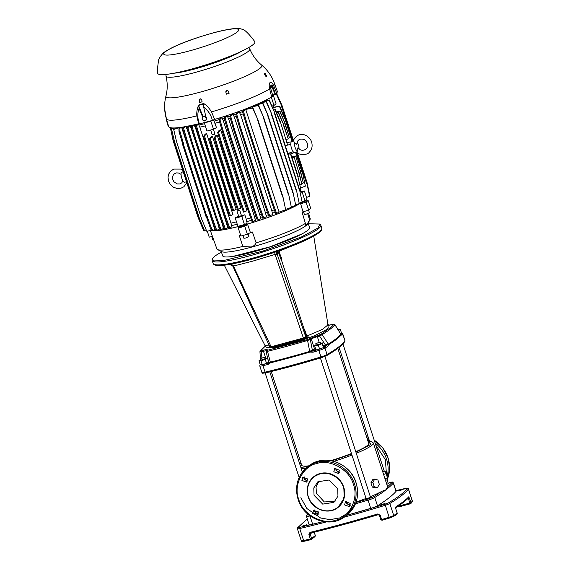 <?xml version="1.0" encoding="UTF-8"?>
<svg xmlns="http://www.w3.org/2000/svg" width="570" height="570" viewBox="0 0 570 570"><rect width="100%" height="100%" fill="white"/><g stroke="black" fill="none" stroke-linecap="round" stroke-linejoin="round"><path stroke-width="0.85" d="M301.031 463.211L299.784 464.123M300.825 467.315L307.821 466.73M338.252 329.524L340.44 329.389L341.572 333.578A0.976 0.962 31.3 0 1 342.798 334.219A155.973 20.67 162 0 1 342.043 335.31L341.252 334.904A155.973 20.67 162 0 1 336.35 339.414A155.973 20.67 162 0 1 328.69 344.665L328.448 344.259A0.976 0.855 -121.9 0 1 328.32 344.081A155.774 20.648 -18 0 0 340.867 334.334L341.01 334.505A155.859 20.655 162 0 1 328.448 344.259L325.534 346.061L325.399 344.95L328.32 344.081L322.164 334.683L319.535 335.987L325.399 344.95L323.204 345.591M386.446 474.19L385.377 459.62L375.872 445.291M298.766 499.341C302.129 513.734 322.171 525.219 335.288 520.289C349.211 517.874 359.143 498.216 353.364 484.493C350.001 470.1 329.959 458.615 316.849 463.538C302.919 465.961 292.994 485.619 298.766 499.341M308.42 496.812L308.334 496.555C305.983 491.39 307.33 477.503 320.105 473.884C333.022 470.72 342.299 481.8 343.332 487.314L343.418 487.571C346.916 496.62 340.575 508.625 331.647 510.243C327.187 511.497 322.513 510.82 317.64 508.219L311.811 503.16C309.973 500.46 309.959 500.859 308.42 496.812M318.651 232.909C311.676 237.961 298.188 244.017 278.189 251.085L277.74 251.242M228.898 264.494L231.27 264.088C243.632 261.758 258.082 257.832 274.597 252.303L277.462 251.349C297.903 244.188 311.733 237.989 318.951 232.76C320.846 231.627 321.779 230.102 321.765 228.185A57.1 7.567 162 0 1 319.243 231.748A57.1 7.567 162 0 1 260.248 256.001A57.1 7.567 162 0 1 213.152 263.475C214.085 265.891 219.571 266.197 229.603 264.394L233.044 266.24L229.974 264.33M308.313 223.746L320.012 224.06L317.839 228.107L301.68 236.842L262.62 251.199L223.027 260.682L214.149 260.896L212.14 259.108L214.669 256.165L221.424 251.983M271.235 371.505L301.701 465.262A35.24 4.674 -18 0 0 309.047 465.783M330.828 460.638A35.24 4.674 -18 0 0 351.448 453.499M355.858 451.661A35.24 4.674 -18 0 0 367.173 445.683A35.24 4.674 -18 0 0 368.733 443.481L337.825 348.363M315.053 512.615L315.438 512.288L314.74 510.129M386.823 484.372L388.305 483.574L387.094 479.826M320.418 357.996L366.147 498.743L370.571 497.418L324.921 356.442M377.468 487.635L375.644 487.97L372.288 487.072L370.906 482.811L372.873 479.448L374.704 479.114L372.866 482.448L374.248 486.709L377.468 487.635L379.307 484.301L377.924 480.04L374.704 479.114M337.184 471.882L338.423 472.38M315.331 511.953A39.807 5.273 -18 0 0 318.217 511.774M347.671 504.82A39.807 5.273 -18 0 0 350.343 503.973M356.115 502.056A39.807 5.273 -18 0 0 366.047 498.422M370.479 496.641A39.807 5.273 -18 0 0 381.872 491.297L386.011 489.772L387.422 486.98L392.103 482.448C392.388 481.985 391.405 482.021 389.153 482.555L389.289 482.519M346.574 515.344A238.851 31.656 -18 0 0 370.757 508.461A6.562 0.869 -18 0 0 377.482 505.811A238.851 31.656 -18 0 0 388.704 498.08A238.851 31.656 -18 0 0 396.022 491.404A6.562 0.869 -18 0 0 396.107 491.183L393.414 482.876C391.768 481.935 394.782 481.743 389.217 482.526L389.153 482.555M398.715 490.827L402.962 489.559L398.715 490.827M380.774 504.764L385.014 503.495L380.774 504.764M302.357 526.089L306.596 524.82L302.357 526.089M380.838 519.619L381.601 519.555L382.028 520.303L389.502 518.059L389.125 517.289A4.895 0.648 -18 0 0 393.706 515.472A179.465 23.783 -18 0 0 397.24 513.314L396.699 514.446L397.24 513.314L395.844 509.01L396.043 506.659A179.465 23.783 -18 0 0 403.631 501.386A179.465 23.783 -18 0 0 408.768 496.776L411.105 502.548L410.443 503.759L410.927 503.46L410.486 503.738L409.901 503.032L398.922 506.018L399.506 506.723L410.4 503.759M320.176 342.299L315.851 343.475L320.276 342.15L320.675 343.838L316.35 345.014M316.25 345.163L315.851 343.475M265.285 358.651L261.11 360.033M264.936 357.319L260.611 358.494L264.786 357.112M327.836 325.506L328.227 327.493L326.774 329.46L314.163 335.894L293.215 343.268L275.153 347.707L266.29 347.615L265.442 345.783M307.75 335.694L308.285 337.404L294.526 342.086L281.074 345.748L270.985 347.444M339.442 470.243L338.53 473.463L333.806 471.775L334.718 468.554L339.442 470.243M339.364 472.387L335.887 470.157L335.965 468.013M350.215 503.388L349.303 506.609L344.579 504.92L345.491 501.7L350.215 503.388M350.13 505.533L346.653 503.31L346.738 501.158M318.324 512.059L317.412 515.28L312.688 513.591L313.6 510.371L318.324 512.059M318.245 514.204L314.768 511.981L314.847 509.837M307.558 478.914L306.646 482.135L301.915 480.446L302.827 477.225L307.558 478.914M307.472 481.059L303.995 478.828L304.081 476.684M314.006 476.492L321.808 473.079L330.828 473.848L339.1 479.163L343.824 487.086L344.187 498.038L338.031 507.414M319.136 480.902L316.022 486.88L316.45 493.413L324.309 501.935L335.025 501.351M337.711 488.846L337.96 496.149L333.885 502.37L322.698 504.108L314.041 495.28L313.792 487.977L317.868 481.757L329.054 480.018L337.711 488.846M279.856 250.515L278.823 252.952L280.568 258.495L281.48 257.911L281.651 260.625L306.489 336.393L305.791 336.877L277.155 254.248L275.118 254.405L303.382 338.01L271.092 346.795L271.719 347.294L280.568 345.171L297.604 340.354M274.597 252.303L275.118 254.405L252.752 261.138L232.859 266.204L269.831 346.845L271.719 347.294M276.685 254.284C276.414 252.567 276.913 251.498 278.189 251.085M279.243 252.439L277.155 254.248L277.975 251.171M231.27 264.088L233.358 265.755L271.092 346.795L269.831 346.845M305.791 336.877L303.382 338.01L303.789 338.573L305.192 337.996L305.791 336.877M278.766 252.731L278.922 250.843M297.675 340.333L297.234 339.798L297.675 340.333L305.192 337.996M303.382 338.01L303.789 338.573L296.735 340.625M306.332 336.464L305.727 337.583M305.492 337.846L305.862 337.526M306.489 336.393L305.94 337.497L308.285 337.404L306.489 336.393M276.856 345.342L277.383 345.862L278.502 345.598M301.936 241.88L279.856 250.9M279.293 252.588L281.48 257.911M280.568 258.495L281.651 260.625M269.446 346.026L264.929 345.363L224.288 265.171M313.749 236.101L327.999 324.871L322.456 329.353L306.888 336.058L304.366 328.968M293.842 340.953L294.526 342.086M280.24 344.651L281.074 345.748M369.46 440.973L367.643 440.118M314.697 536.748L315.288 535.586L311.598 538.451L310.194 534.147L310.686 533.057C331.996 527.863 354.483 521.742 378.159 514.71L379.442 515.316M311.997 532.75L308.876 534.646L309.966 532.394L310.579 533.093M408.149 497.966L409.901 503.032L411.105 502.548A179.465 23.783 -18 0 0 412.295 501.03A0.976 0.955 34.7 0 1 412.181 501.864L410.927 503.46M311.006 539.619L310.28 538.949L311.598 538.451L311.006 539.619L304.387 541.201A0.976 0.513 -103.3 0 1 304.316 541.229A0.976 0.513 -103.3 0 1 303.632 540.538A228.406 30.274 -18 0 0 310.28 538.949L308.876 534.646M309.966 532.394A228.406 30.274 -18 0 0 377.725 513.962L380.204 515.251L379.399 515.38L380.796 519.683L382.028 520.303M398.808 505.676L398.273 506.103L399.506 506.723M377.725 513.962L378.138 514.724C354.447 521.764 331.947 527.884 310.621 533.085M396.043 506.659L395.495 507.792M395.844 509.01L395.722 507.699C401.601 503.966 405.883 500.631 408.576 497.703L408.576 497.703A0.976 0.948 42.4 0 0 408.768 496.776M263.012 348.099L261.495 349.517M264.323 347.087L265.556 346.033L263.995 347.258A0.976 0.919 50.4 0 1 264.323 347.087L260.64 350.65L263.582 350.101C266.368 349.439 267.579 349.396 267.223 349.973L266.154 351.647L268.712 362.819M333.051 324.344A0.976 0.449 76 0 0 332.98 324.344A0.976 0.449 76 0 0 332.916 324.373L334.946 324.75L340.867 334.334L334.982 324.679L331.241 328.334L330.158 327.892L321.131 334.198L307.494 339.578L266.831 350.422M331.241 328.334L328.655 330.344L327.586 329.887M328.655 330.344L322.164 334.683A0.976 0.855 -121.7 0 0 321.131 334.198M327.928 324.401L328.89 325.278M340.44 329.389L338.537 330.429M261.872 357.889L261.466 351.776L259.977 351.597A0.976 0.948 39.7 0 1 260.184 350.949L260.184 350.949A0.976 0.948 39.7 0 1 260.64 350.65M263.995 347.258L259.977 351.597M261.908 349.111L261.537 349.111M268.869 362.064L270.33 362.128A155.774 20.648 -18 0 0 309.653 351.441L312.332 350.094L310.337 339.613L307.565 340.433L307.494 339.578M309.189 338.901L310.337 339.613L311.284 339.015L314.455 348.762L312.332 350.094L313.479 350.807L309.702 351.647A155.859 20.655 162 0 1 270.365 362.342A0.976 0.456 -103.9 0 0 270.33 362.128L267.508 351.327L266.211 351.612M265.385 358.245L267.572 358.103L265.25 359.378L260.946 360.717L258.972 360.789L260.868 359.748M320.654 343.297L322.335 342.919L322.136 343.61L318.309 345.121L314.69 345.933L314.889 345.235L316.115 344.757M307.28 518.992L298.039 527.407A0.976 0.955 -145.3 0 0 297.533 527.77L307.259 518.942M298.039 527.407L299.891 527.357L323.325 521.571M346.524 515.38L385.021 504.208L389.125 517.289A228.406 30.274 -18 0 1 381.601 519.555L380.204 515.251M385.021 504.208L388.683 502.754C398.33 497.019 404.493 492.231 407.18 488.383A0.976 0.955 34.7 0 1 408.398 489.032L412.295 501.03A4.895 0.648 -18 0 0 412.331 500.902L412.181 501.864M407.18 488.383L395.951 490.684M341.601 333.464L340.718 333.949M258.972 360.789L260.276 364.8L262.25 364.729L266.546 363.375L265.25 359.378M260.946 360.717L262.25 364.729M322.136 343.61L323.439 347.622L318.651 349.396L318.851 350.486A155.973 20.67 162 0 1 313.072 352.217L309.823 352.096L307.565 340.433A152.867 20.264 162 0 1 267.508 351.327A0.976 0.463 -103.9 0 1 267.679 350.4M266.546 363.375L268.869 362.107L267.572 358.103M309.823 352.096A155.973 20.67 162 0 1 270.458 362.805L270.365 362.342L268.712 362.826M319.613 349.125L318.309 345.121M319.392 349.168L315.987 349.93L314.69 345.933M323.439 347.622L322.335 342.919M307.821 514.104L307.109 514.888A0.976 0.948 41 0 0 306.674 515.166L306.404 516.306L309.104 524.607A6.562 0.869 -18 0 0 312.659 524.257A238.851 31.656 -18 0 0 323.283 521.564M341.572 333.578L340.824 334.661L342.043 335.31M262.058 364.722L260.462 364.779M385.52 480.36L387.849 479.577L386.246 473.57L385.078 471.048L382.748 471.839M328.69 344.665L327.7 346.453L326.567 345.733L323.447 347.565M313.072 352.217L312.909 351.113L318.651 349.396M270.458 362.805L268.121 364.444L268.235 363.261L262.506 364.636M355.958 502.505L367.921 499.049L373.642 496.791L381.872 491.297M386.246 473.57L383.596 474.461L373.378 442.997L371.498 441.579L368.049 441.387M387.422 486.98A39.807 5.273 -18 0 0 387.465 486.367L384.985 478.729L387.628 477.831M384.985 478.729L383.596 474.461M372.866 482.448L370.906 482.811M372.288 487.072L374.248 486.709M315.659 513.378L318.459 512.658M347.693 504.835L350.358 504.087M331.854 460.831L351.612 453.998M356.036 452.209L370.977 444.351L368.063 441.429M254.762 41.574A51.086 6.769 162 0 1 191.513 69.084A51.086 6.769 162 0 1 157.669 73.124C157.413 69.661 157.698 65.614 158.531 60.997C158.36 59.23 160.042 56.459 163.583 52.668C174.997 44.752 194.306 38.311 212.859 32.974C220.319 30.951 226.604 29.59 231.712 28.899C236.265 28.279 239.557 28.35 241.587 29.099C244.103 29.041 248.499 33.203 254.762 41.574M166.07 119.864A2.123 0.72 76.4 0 0 166.233 120.498M203.305 116.722A2.123 1.981 56.1 0 1 205.877 119.907A2.123 1.981 56.1 0 1 202.172 118.368A2.123 1.981 56.1 0 1 203.305 116.722L202.307 117.142L202.151 119.515L204.089 120.983L206.589 119.793L206.746 117.42L204.808 115.952L203.305 116.722M220.932 59.715L222.122 59.387A36.053 4.781 -18 0 0 226.012 57.819M175.225 72.967A40.299 5.344 -18 0 0 181.089 72.091L182.165 71.77A9.134 1.211 -18 0 0 182.486 71.642L182.628 71.378A38.012 5.037 162 0 1 182.143 71.464M233.985 54.62A38.012 5.037 162 0 1 223.746 59.052L223.297 59.358A3.919 0.52 -18 0 1 223.369 59.373L224.701 59.031A40.299 5.344 -18 0 0 240.469 51.77M215.332 62.515L215.239 62.223A38.012 5.037 162 0 1 185.82 70.737L184.701 71.1A11.428 1.518 162 0 1 184.466 71.2L184.089 71.435L184.473 71.421A40.299 5.344 -18 0 0 215.795 62.358L216.472 62.052M215.239 62.223L216.315 61.966A3.919 0.52 -18 0 0 216.422 61.966M190.48 69.362A36.053 4.781 -18 0 0 216.13 61.624L216.629 61.254M213.493 239.364L212.646 239.371L211.734 236.586M308.57 210.131L309.432 212.788L306.133 214.206L304.38 214.427L303.496 211.712M248.043 233.892L248.933 236.628L245.634 238.053L243.874 238.274L242.955 235.46M204.409 116.223L206.347 117.684L206.19 120.063M292.98 141.36L292.873 141.723L294.476 142.008C295.873 144.338 296.671 144.844 296.863 143.512M296.257 152.133L297.54 151.435C297.284 148.685 297.54 147.523 298.302 147.944L298.203 147.801C301.459 153.066 309.631 149.133 307.294 143.398C306.176 140.12 303.846 138.717 300.29 139.187C298.124 139.899 296.998 141.481 296.892 143.946M297.177 142.229A5.607 1.917 -105.2 0 1 298.367 144.894A5.607 1.917 -105.2 0 1 299.1 148.77M297.54 151.435A5.607 1.917 -105.2 0 1 295.118 147.416A5.607 1.917 -105.2 0 1 294.476 142.008M183.162 171.563L181.146 172.831A5.607 1.917 74.8 0 0 181.787 178.232A5.607 1.917 74.8 0 0 184.203 182.258L187.174 181.759M206.347 117.684L206.746 117.42M202.307 117.142L204.808 115.952M229.097 93.338L228.428 91.485L229.097 93.338A54.806 7.26 162 0 1 226.675 94.185L225.891 92.333A1.354 1.325 103.5 0 0 225.905 92.368M228.428 91.485A1.354 1.325 103.5 0 0 226.176 90.986A1.354 1.325 103.5 0 0 225.898 92.333L227.43 90.566M226.639 94.107L228.976 93.288M201.759 99.892L202.101 101.845A54.806 7.26 162 0 1 199.735 102.486L199.301 100.562A1.354 1.268 56.1 0 1 200.12 98.909A1.354 1.268 56.1 0 1 201.759 99.892L200.262 98.81L199.835 99.03M199.913 102.351L202.086 101.759M266.838 76.045L265.663 74.406L266.276 76.195L266.838 76.045A54.806 7.26 162 0 1 266.475 76.33A54.806 7.26 162 0 1 266.083 76.629L264.879 75.019L264.366 73.551L264.865 73.388A1.354 0.47 73.2 0 0 264.879 75.019M265.663 74.406A1.354 0.47 73.2 0 0 264.865 73.388M292.852 141.538C298.295 129.29 309.282 135.04 311.64 141.987C312.709 146.262 311.947 149.632 309.36 152.105C308.206 154.228 304.893 154.869 299.414 154.042L296.257 152.147L294.711 152.625A5.707 1.952 -105.2 0 1 291.427 148.043A5.707 1.952 -105.2 0 1 291.441 141.738A5.707 1.952 -105.2 0 1 291.712 141.602L292.916 141.31M221.238 251.413L222.678 255.852A45.678 6.056 -18 0 0 252.902 252.011A45.678 6.056 -18 0 0 309.574 227.622L308.128 223.176M199.614 104.616L200.398 104.609L198.36 105.735L199.614 104.616A55.39 7.339 -18 0 0 203.091 103.669L204.737 103.997L203.59 104.588L201.481 104.317L203.091 103.669M200.398 104.609L201.481 104.317M199.301 100.562L199.735 102.486M272.674 95.511A56.117 7.438 -18 0 0 273.743 94.727A56.117 7.438 -18 0 0 274.932 93.715L271.106 85.122M294.198 157.192L298.552 171.634L294.198 157.192L291.997 157.569M298.822 171.428L301.822 184.103L298.552 171.634M295.688 156.037L300.041 170.48L295.688 156.037L291.719 156.707M300.312 170.266L303.311 182.941L300.041 170.48M288.057 154.121L290.807 153.907L287.971 153.864M297.939 176.9L300.91 189.589L297.939 176.9L290.536 154.121M298.21 176.7L290.807 153.907L294.27 152.618M280.098 121.994L275.011 109.889L275.31 109.647L280.369 121.773L287.501 144.78L285.428 146.034M280.369 121.773L287.501 144.78M302.67 173.223L305.377 186.141L302.67 173.223L295.866 152.275M284.551 118.524L279.471 106.412L279.77 106.198L284.829 118.318L291.961 141.317L284.829 118.318M291.014 141.887L291.961 141.317M302.399 173.444L295.552 152.368M283.304 124.723L288.199 138.738L283.575 124.502L278.224 112.618L278.516 112.383L283.575 124.502M284.793 123.562L289.418 137.798L285.071 123.355L279.713 111.456L280.005 111.228L285.071 123.355M213.572 119.914L216.5 127.63L213.493 129.269L210.857 121.161L204.345 122.935L204.537 122.023M213.493 129.269L206.981 131.043L204.345 122.935M226.069 203.533L230.465 215.66L229.532 215.902L225.207 203.754L226.069 203.533L208.221 148.606L207.366 148.848L203.633 136.202L204.559 135.938L208.221 148.606M225.207 203.754L207.366 148.848M240.041 199.721L244.437 211.848L243.511 212.111L239.186 199.963L240.041 199.721L222.2 144.816L221.338 145.037L217.605 132.39L218.538 132.147L222.2 144.816M239.186 199.963L221.338 145.037M233.949 197.092L238.345 209.226L237.419 209.482L233.094 197.334L233.949 197.092L218.709 150.181L217.847 150.409L214.113 137.762L215.047 137.513L218.709 150.181M233.094 197.334L217.847 150.409M229.283 198.367L233.686 210.501L232.752 210.75L228.428 198.595L229.283 198.367L214.035 151.449L213.18 151.684L209.454 139.037L210.38 138.781L214.035 151.449M228.428 198.595L213.18 151.684M212.453 236.422L209.226 237.148L207.281 231.163M210.373 230.558L216.878 248.905A49.056 6.505 -18 0 0 217.555 249.575L221.751 251.669A45.678 6.056 -18 0 0 251.334 247.181A45.678 6.056 -18 0 0 307.864 223.689L310.03 219.528A49.056 6.505 -18 0 0 310.187 218.588L308.627 213.33M306.054 202.108L308.655 210.109L310.728 208.492L308.135 200.498L306.054 202.108L300.647 203.796L303.019 211.862A49.355 6.541 162 0 1 302.164 212.403L305.399 223.412L305.349 225.186L306.852 224.58L309.631 220.12L307.714 213.7M244.772 226.262L238.26 228.036L238.517 227.159A49.583 6.569 162 0 0 243.034 225.969A49.583 6.569 162 0 0 247.701 224.666L244.772 226.262L247.373 234.263L240.861 236.03L238.26 228.036M168.193 124.987L167.495 125.051L164.666 108.927M198.78 105.892L199.08 108.343C197.291 113.409 197.412 118.603 199.443 123.925L212.403 120.398C211.021 114.891 208.114 110.459 203.675 107.096L203.59 104.588M202.592 116.95L199.08 108.343M198.745 105.999L203.105 116.693M205.856 116.743L203.675 107.096M271.669 96.936L272.524 96.273A1.368 0.47 74.8 0 0 272.538 94.784L270.401 87.459A1.368 0.47 -105.2 0 1 270.408 85.97L271.719 84.951A1.368 0.47 -105.2 0 1 271.783 84.923A1.368 0.47 -105.2 0 1 272.503 85.828L275.025 92.853A1.368 0.47 74.8 0 0 275.745 93.758A1.368 0.47 74.8 0 0 275.802 93.722L276.657 93.06L273.707 85.721C272.367 82.864 271.17 81.795 270.109 82.522C269.104 83.405 268.94 85.529 269.624 88.892L271.669 96.936A57.1 7.567 162 0 1 214.662 119.422L211.506 111.898C209.71 108.899 207.452 106.262 204.737 103.997M198.36 105.735C197.063 108.984 196.565 112.368 196.842 115.881L198.624 123.783A57.1 7.567 162 0 1 168.656 126.54L166.362 118.781A56.886 7.538 162 0 0 196.842 115.881M272.211 201.246L276.607 213.372L275.695 213.679L271.37 201.531L272.211 201.246L247.195 124.253L246.318 124.438L242.585 111.791L243.54 111.592L247.195 124.253M271.37 201.531L246.318 124.438M282.984 196.949L285.656 209.81L282.984 196.949L257.932 119.864L252.581 108.022L252.873 107.737L257.932 119.864M282.692 197.113L257.676 120.12M211.905 120.534L210.857 121.161M286.546 145.357L290.786 144.31M287.843 153.465L293.18 151.727M301.523 184.331L300.141 184.851M292.054 157.748L293.928 157.405M303.012 183.177L301.715 183.668M291.783 156.914L295.417 156.251M300.91 189.589L299.656 190.066M275.31 109.647L273.507 109.953M273.593 110.153L275.011 109.889M305.377 186.141L300.853 187.851M279.77 106.198L272.952 107.36A48.785 6.462 -18 0 1 272.731 107.645L279.471 106.412M273.386 109.661L272.731 107.645M276.664 112.903L278.224 112.618M278.516 112.383L276.585 112.71M287.928 138.952L286.168 139.621M276.322 112.076L279.713 111.456M280.005 111.228L276.236 111.87M289.418 137.798L288.064 138.311M178.182 127.694L173.7 129.476L176.686 142.151L201.702 219.144L206.768 231.256L211.37 230.365M182.015 141.681L182.856 141.396L183.027 141.944L182.186 142.229L179.001 131.456L178.902 128.692L179.529 128.478L179.949 128.343L179.899 131.157L182.856 141.396M207.9 218.495L208.086 219.03L207.209 219.215L207.024 218.673L207.9 218.495L207.202 216.365L206.889 216.593L183.405 144.31L182.607 144.524L182.186 142.229M182.863 144.31L183.405 144.31M206.889 216.593L206.098 216.807L182.607 144.524M207.024 218.673L206.39 216.728M179.899 131.157L179.001 131.456M215.809 229.468L211.99 230.779L210.708 229.033L211.641 228.841L213.152 230.522L212.717 230.615M210.708 229.033L207.209 219.215M208.086 219.03L211.641 228.841M183.718 144.082L183.027 141.944M213.408 129.297L214.968 134.107A3.919 0.52 -18 0 0 213.693 134.406A3.919 0.52 -18 0 0 212.232 134.848L210.672 130.038M214.968 134.107A48.785 6.462 162 0 1 212.232 134.848M236.956 210.95A48.785 6.462 -18 0 0 239.699 210.202L241.495 215.738A3.919 0.52 -18 0 0 238.759 216.486L236.956 210.95M204.559 135.938L206.661 133.686L232.945 214.577L230.465 215.66M206.661 133.686A48.785 6.462 -18 0 1 205.343 134.007L203.633 136.202M218.538 132.147L220.718 129.825L247.002 210.722L244.437 211.848M220.718 129.825A48.785 6.462 -18 0 1 219.258 130.259L217.605 132.39M215.047 137.513L217.177 135.233L240.861 208.128L238.345 209.226M217.177 135.233A48.785 6.462 -18 0 1 215.766 135.624L214.113 137.762M210.38 138.781L212.482 136.522L236.165 209.418L233.686 210.501M212.482 136.522A48.785 6.462 -18 0 1 211.121 136.878L209.454 139.037M217.555 249.575A49.056 6.505 -18 0 0 242.849 246.44L251.178 246.988C253.8 246.112 255.445 244.722 256.122 242.827A49.056 6.505 -18 0 0 305.399 223.412M300.647 203.796A49.583 6.569 162 0 0 303.575 201.523L308.135 200.498M308.655 210.109L303.019 211.862M309.631 220.12A49.056 6.505 -18 0 0 310.03 219.528M240.604 235.253A49.355 6.541 -18 0 1 239.286 235.581L242.849 246.44M256.122 242.827L252.41 232.011A49.355 6.541 -18 0 1 250.415 232.596L247.373 234.263M250.415 232.596L247.701 224.666M272.859 95.817L273.443 95.703L276.072 103.811L273.999 105.429L271.89 106.084M273.443 95.703L270.729 97.499M273.999 105.429L271.363 97.32M266.931 100.384L266.739 99.686M272.667 95.952A56.117 7.438 -18 0 0 273.864 95.076A56.117 7.438 -18 0 0 275.217 93.893L275.745 93.758M165.956 74.421L166.005 76.124A44.04 5.835 162 0 0 202.158 70.473A44.04 5.835 162 0 0 247.85 51.706A44.04 5.835 162 0 0 249.781 48.906C252.424 55.319 256.343 60.676 261.523 64.973C267.558 70.01 271.904 76.223 274.569 83.626L277.269 91.25A57.1 7.567 162 0 1 276.657 93.06M198.624 123.783L199.443 123.925M212.403 120.398L214.662 119.422M306.895 183.362L309.603 196.287L306.895 183.362L296.927 152.682M293.073 140.811L281.865 106.326L276.5 94.413L276.799 94.2L281.865 106.326M306.624 183.597L296.464 152.318M292.887 141.317L281.58 106.519M307.052 182.55L309.767 195.474L307.052 182.55L297.476 153.059M293.301 140.206L282.029 105.514L276.664 93.594L282.029 105.514M306.788 182.785L297.034 152.76M293.115 140.69L281.744 105.707M276.699 93.003L276.87 93.409M215.075 123.241A48.785 6.462 -18 0 0 219.585 121.902M213.971 121.139A49.433 6.555 -18 0 0 219.144 119.607M248.598 209.297L253.002 221.424L252.075 221.702L247.751 209.546L248.598 209.297L223.568 132.254L222.706 132.468L218.973 119.821L219.913 119.586L223.568 132.254M247.751 209.546L222.706 132.468M219.913 119.586L221.965 117.42A49.433 6.555 162 0 1 220.49 117.876L218.973 119.821M255.923 216.244A48.785 6.462 -18 0 1 254.498 216.7L223.319 120.747A48.785 6.462 -18 0 0 224.794 120.284M221.965 117.42L222.357 118.617A49.433 6.555 -18 0 0 224.331 117.99M222.357 118.617L223.319 120.747M253.807 207.658L258.203 219.785L257.284 220.07L252.959 207.915L253.807 207.658L228.777 130.623L227.907 130.836L224.181 118.182L225.121 117.962L228.777 130.623M252.959 207.915L227.907 130.836M225.121 117.962L227.28 115.703A49.433 6.555 162 0 1 225.734 116.209L224.181 118.182M261.452 214.434A48.785 6.462 -18 0 1 259.82 214.976L228.641 119.03A48.785 6.462 -18 0 0 230.33 118.467M227.28 115.703L227.665 116.9A49.433 6.555 -18 0 0 229.867 116.166M227.665 116.9L228.641 119.03M259.336 205.834L263.732 217.961L262.813 218.253L258.488 206.098L259.336 205.834L234.306 128.813L233.436 129.012L229.71 116.365L230.651 116.145L234.306 128.813M258.488 206.098L233.436 129.012M230.651 116.145L232.966 113.772A49.433 6.555 162 0 1 231.327 114.335L229.71 116.365M267.451 212.346A48.785 6.462 -18 0 1 265.527 213.03L234.348 117.085A48.785 6.462 -18 0 0 236.329 116.387M232.966 113.772L233.358 114.969A49.433 6.555 -18 0 0 235.894 114.071M233.358 114.969L234.348 117.085M265.335 203.754L269.738 215.88L268.819 216.18L264.494 204.032L265.335 203.754L240.312 126.754L239.443 126.946L235.709 114.292L236.657 114.086L240.312 126.754M264.494 204.032L239.443 126.946M236.657 114.086L239.222 111.521A49.433 6.555 162 0 1 237.448 112.169L235.709 114.292M274.312 209.81A48.785 6.462 -18 0 1 271.805 210.765L240.626 114.812A48.785 6.462 -18 0 0 243.191 113.843M239.222 111.521L239.614 112.718A49.433 6.555 -18 0 0 242.827 111.506M239.614 112.718L240.626 114.812M285.656 209.81L279.093 212.097L245.741 109.454L252.581 108.022M252.873 107.737L246.468 108.728A49.433 6.555 162 0 1 243.376 109.946L244.309 109.754L242.585 111.791M243.54 111.592L245.741 109.454M279.093 212.097L276.607 213.372M288.698 194.491L291.377 207.352L288.698 194.491L263.654 117.399L258.303 105.557L258.588 105.279L263.654 117.399M288.413 194.662L263.39 117.655M258.588 105.279L251.783 106.519A49.433 6.555 162 0 1 250.273 107.16L258.303 105.557M293.051 192.475L295.737 205.35L293.051 192.475L268.007 115.389L262.656 103.533L262.948 103.263L268.007 115.389M292.766 192.66L267.743 115.639M255.332 104.951L262.656 103.533M262.948 103.263L256.536 104.403M296.564 190.729L299.25 203.611L296.564 190.729L271.519 113.644L266.169 101.781L266.461 101.524L271.519 113.644M296.286 190.914L271.256 113.886M259.307 103.085L266.169 101.781M266.461 101.524L261.046 102.458M243.59 110.601L243.376 109.946M250.601 108.165L250.273 107.16M255.617 105.821L255.346 104.987M259.557 103.868L259.357 103.234M262.734 102.165L262.599 101.738M299.45 189.176L302.136 202.058L299.45 189.176L274.405 112.098L269.047 100.22L269.346 99.971L274.405 112.098M299.165 189.368L274.134 112.326M263.661 101.225L269.047 100.22M269.346 99.971L264.551 100.79M300.917 191.762L300.29 189.824M273.465 107.274L272.973 105.742M300.105 191.947L304.401 190.986L302.321 192.596L300.397 193.194M304.401 190.986L307.031 199.094L304.957 200.704L302.378 201.581A8.158 1.083 -18 0 0 302.385 201.581M302.321 192.596L304.957 200.704M170.387 127.651L173.095 140.576L198.125 217.612L203.283 229.717M170.102 127.901L170.58 127.73M171.898 127.915L170.487 128.599L173.48 141.275L198.503 218.289L203.568 230.415L204.366 230.273M170.487 128.599L172.325 127.944M174.313 127.965L171.57 129.141L174.555 141.816L199.571 218.823L204.644 230.943L206.497 230.601M171.57 129.141L174.983 127.944M173.7 129.476L179.322 127.566M180.113 127.302L178.902 128.692M179.949 128.343L180.947 127.352M214.876 229.66L181.602 127.26M182.55 127.11L182.749 127.737A49.433 6.555 -18 0 0 183.626 127.673M182.749 127.737L183.155 128.243M212.354 218.21L216.757 230.337L215.816 230.551L211.484 218.403L212.354 218.21L187.309 141.118L186.468 141.396L182.735 128.749L183.647 128.45L187.309 141.118M211.484 218.403L186.468 141.396M184.758 126.333L182.735 128.749M183.647 128.45L185.856 126.198M189.482 136.408L187.238 129.511A48.785 6.462 -18 0 0 187.445 129.49M218.524 225.449A48.785 6.462 -18 0 1 218.417 225.464L217.22 221.766M185.963 126.533L186.248 127.402A49.433 6.555 -18 0 0 187.658 127.21M186.248 127.402L187.238 129.511M216.629 217.484L221.025 229.617L220.091 229.831L215.759 217.683L216.629 217.484L191.584 140.398L190.736 140.662L187.01 128.015L187.922 127.73L191.584 140.398M215.759 217.683L190.736 140.662M188.834 125.771L187.01 128.015M187.922 127.73L189.988 125.578M222.884 224.794A48.785 6.462 -18 0 1 222.528 224.851L191.356 128.905A48.785 6.462 -18 0 0 191.784 128.827M190.038 125.735L190.373 126.775A49.433 6.555 -18 0 0 191.791 126.526M190.373 126.775L191.356 128.905M220.918 216.629L225.314 228.762L224.381 228.983L220.048 216.835L220.918 216.629L195.873 139.543L195.026 139.807L191.292 127.16L192.211 126.882L195.873 139.543M220.048 216.835L195.026 139.807M192.988 125.029L191.292 127.16M192.211 126.882L194.192 124.787M227.266 223.96A48.785 6.462 -18 0 1 226.718 224.067L195.546 128.122A48.785 6.462 -18 0 0 196.158 127.993M194.206 124.83L194.577 125.984A49.433 6.555 -18 0 0 196.023 125.685M194.577 125.984L195.546 128.122M196.55 125.92L198.481 123.861A49.433 6.555 162 0 1 197.234 124.139L195.624 126.191L196.55 125.92L200.205 138.588L199.358 138.838L195.624 126.191M198.481 123.861L198.866 125.058A49.433 6.555 -18 0 0 204.594 123.683M198.866 125.058L199.828 127.203A48.785 6.462 -18 0 0 205.307 125.885M225.25 215.667L229.653 227.801L228.713 228.029L224.388 215.88L225.25 215.667L200.205 138.588M224.388 215.88L199.358 138.838M236.486 221.83A48.785 6.462 -18 0 1 231 223.148L199.828 127.203M241.495 215.738A48.785 6.462 -18 0 0 244.822 214.797L241.815 216.443L235.303 218.21L235.567 217.312A48.785 6.462 -18 0 0 238.759 216.486M244.822 214.797L246.254 219.186A48.785 6.462 -18 0 0 250.715 217.868M241.815 216.443L244.452 224.552L237.939 226.319L235.303 218.21M212.482 230.672A49.597 6.576 -18 0 0 242.827 225.357A49.597 6.576 -18 0 0 301.965 202.122M302.428 201.766A49.597 6.576 -18 0 0 302.834 201.424M275.595 93.793L276.664 93.594M276.963 93.395L276.015 93.558M274.163 94.841L276.5 94.413M276.799 94.2L274.441 94.606M309.603 196.287L306.503 197.455M246.254 219.186L247.138 223.219L244.452 224.552M246.639 221.68A49.433 6.555 -18 0 0 251.548 220.227M254.498 216.7L255.41 220.355L253.002 221.424M255.018 219.158A49.433 6.555 -18 0 0 256.757 218.602M259.82 214.976L260.725 218.638L258.203 219.785M260.333 217.441A49.433 6.555 -18 0 0 262.293 216.785M265.527 213.03L266.411 216.707L263.732 217.961M266.026 215.503A49.433 6.555 -18 0 0 268.292 214.705M271.805 210.765L272.667 214.455L269.738 215.88M272.275 213.258A49.433 6.555 -18 0 0 275.153 212.175M291.377 207.352L285.905 209.318M295.737 205.35L291.626 206.853M299.25 203.611L295.972 204.822M302.136 202.058L299.478 203.055M245.435 224.06L245.599 224.566A49.433 6.555 162 0 1 242.877 225.321A49.433 6.555 162 0 0 301.779 202.193A49.433 6.555 162 0 1 301.067 202.706L300.996 202.485M218.417 225.464L219.3 229.133L216.757 230.337M218.909 227.936A49.433 6.555 -18 0 0 219.393 227.879M222.528 224.851L223.433 228.513L221.025 229.617M223.041 227.316A49.433 6.555 -18 0 0 223.739 227.195M226.718 224.067L227.637 227.722L225.314 228.762M227.245 226.525A49.433 6.555 -18 0 0 228.114 226.347M231 223.148L231.926 226.796L229.653 227.801M231.534 225.599A49.433 6.555 -18 0 0 237.255 224.224M245.599 224.566A8.158 1.083 -18 0 0 240.198 226.034L240.105 225.734M212.703 230.629A49.433 6.555 162 0 0 242.877 225.321A49.433 6.555 162 0 1 240.198 226.034M301.238 468.583A39.807 5.273 -18 0 0 306.047 468.17M340.867 334.334A0.976 0.948 -139.6 0 0 341.01 334.505L341.252 334.904M387.173 476.42A31.079 28.92 -127.8 0 0 386.553 459.156A31.079 28.92 -127.8 0 0 375.153 443.075M356.043 482.854A31.079 28.92 52.2 0 1 346.93 515.066C356.649 506.666 359.706 495.907 356.086 482.797C350.436 462.811 323.781 453.278 308.79 465.982A31.079 28.92 52.2 0 1 356.043 482.854M300.846 497.724L306.881 508.533L320.589 518.002L330.044 519.633L339.692 517.93L347.857 513.043L353.436 506.117M387.693 478.337A31.079 28.92 -127.8 0 0 388.063 457.988A31.079 28.92 -127.8 0 0 374.219 440.204M354.533 484.03A31.079 28.92 52.2 0 1 345.42 516.242C330.429 528.939 303.774 519.413 298.117 499.42C294.505 486.31 297.561 475.558 307.28 467.151A31.079 28.92 52.2 0 1 354.533 484.03M308.135 496.555A19.579 18.219 52.2 0 1 313.963 476.527A19.579 18.219 52.2 0 1 343.724 487.165A19.579 18.219 52.2 0 1 343.81 487.421A19.579 18.219 52.2 0 1 337.982 507.45A19.579 18.219 52.2 0 1 308.213 496.819A19.579 18.219 52.2 0 1 308.142 496.591M320.012 224.06L320.81 225.257A57.1 7.567 162 0 1 318.288 228.819A57.1 7.567 162 0 1 259.3 253.08A57.1 7.567 162 0 1 212.197 260.554L212.14 259.108M232.638 256.464L272.246 246.268L301.879 233.964M333.942 461.337A39.807 5.273 -18 0 0 351.954 455.052M356.385 453.271A39.807 5.273 -18 0 0 371.619 445.476A39.807 5.273 -18 0 0 373.378 442.997M341.701 333.272L342.827 334.07A6.527 0.862 162 0 1 342.798 334.219L344.893 340.682A155.973 20.67 162 0 1 338.765 346.852A155.973 20.67 162 0 1 327.059 354.54L324.964 348.078A0.976 0.827 -120.2 0 0 323.846 347.351M370.757 508.461L368.056 500.154A6.562 0.869 -18 0 0 374.782 497.503A238.851 31.656 -18 0 0 386.011 489.772A238.851 31.656 -18 0 0 393.321 483.103A6.562 0.869 -18 0 0 393.414 482.876M396.022 491.404L393.321 483.103A0.976 0.948 -139 0 0 392.103 482.448M344.116 517.19A228.406 30.274 -18 0 0 385.22 505.298A4.895 0.648 -18 0 0 389.809 503.474A179.465 23.783 -18 0 0 401.729 495.537A179.465 23.783 -18 0 0 408.398 489.032A4.895 0.648 -18 0 0 408.434 488.903L412.331 500.902M397.261 513.199L395.808 508.896M368.925 439.335A31.079 28.92 -127.8 0 0 367.137 438.579M368.249 437.254A31.079 28.92 -127.8 0 0 366.517 436.677M298.167 499.363A31.079 28.92 52.2 0 1 307.28 467.151L308.79 465.982M314.191 532.209L315.331 535.522L315.003 536.598L311.313 539.469M315.26 535.501L314.248 532.195M407.229 499.078L409.709 498.237M310.942 539.648L304.316 541.229C302.121 541.728 301.11 541.564 301.274 540.723A4.895 0.648 -18 0 0 303.632 540.538L299.727 528.547A228.406 30.274 -18 0 0 326.353 521.935M389.517 518.052L393.179 516.591A0.976 0.834 59.3 0 0 393.378 516.513L382.007 520.317M388.683 502.754A0.976 0.834 59.3 0 1 389.809 503.474L393.706 515.472A0.976 0.834 59.3 0 1 393.378 516.513L396.92 514.354M328.47 325.662L328.869 325.214L327.65 324.558M331.028 324.843A0.976 0.449 76 0 0 330.956 324.85A0.976 0.449 76 0 0 330.892 324.879L327.885 325.413M332.916 324.373L330.892 324.879M334.982 324.679L332.98 324.344L327.885 325.349L328.384 325.869M333.835 324.33L330.158 327.892M266.397 350.692L266.788 350.244A0.976 0.948 41.5 0 1 267.223 349.973M261.559 350.607L261.466 351.776L263.483 351.27A0.976 0.449 -104 0 1 263.582 350.101M265.727 358.174L263.483 351.27A5.871 0.777 162 0 1 266.304 350.814M310.144 338.302A0.976 0.862 -122.2 0 1 311.284 339.015A5.871 0.777 162 0 1 317.333 336.628L317.198 335.516M319.157 342.235L317.333 336.628L319.535 335.987L319.399 334.875M297.533 527.77L297.376 528.732A4.895 0.648 -18 0 0 299.727 528.547A0.976 0.513 76.7 0 1 299.891 527.357M315.801 349.353L315.595 349.474A0.976 0.862 -122.2 0 1 314.455 348.762L315.438 348.242M268.278 363.104L268.89 362.406M325.534 346.061L323.546 346.638M315.595 349.474L313.479 350.807M373.642 496.791L374.782 497.503L377.482 505.811M306.404 516.306A6.562 0.869 -18 0 0 309.966 515.957L312.659 524.257M323.069 347.75L319.969 348.975M349.267 505.54A238.851 31.656 -18 0 0 350.229 505.269M355.466 503.787A238.851 31.656 -18 0 0 368.056 500.154L367.921 499.049M317.091 514.154A238.851 31.656 -18 0 0 318.373 513.827M307.109 514.888L308.933 515.038M327.7 346.453A155.973 20.67 162 0 1 324.964 348.078A6.527 0.862 162 0 1 318.851 350.486L320.953 356.948A155.973 20.67 162 0 1 265.064 372.146A6.527 0.862 162 0 1 261.879 372.402L259.785 365.947L259.906 365.007A0.976 0.962 -148.7 0 1 260.241 364.679M263.119 364.494A0.976 0.506 76.7 0 0 262.969 365.684A6.527 0.862 162 0 1 259.785 365.947M268.121 364.444A155.973 20.67 162 0 1 262.969 365.684L265.064 372.146A0.976 0.506 76.7 0 0 265.748 372.83A0.976 0.506 76.7 0 0 265.82 372.801C283.155 368.683 301.665 363.646 321.352 357.704L326.546 355.652A0.976 0.827 -120.2 0 0 327.059 354.54A6.527 0.862 162 0 1 320.953 356.948L321.338 357.718C301.63 363.667 283.098 368.712 265.748 372.83C260.739 373.493 263.433 373.336 261.879 372.402M342.827 334.07L344.928 340.532A6.527 0.862 162 0 1 344.893 340.682A0.976 0.962 31.3 0 1 344.807 341.473C342.399 345.292 336.378 349.994 326.738 355.573L321.338 357.718M212.61 33.103A39.366 5.216 162 0 1 236.913 32.248A39.366 5.216 162 0 1 189.817 50.808A39.366 5.216 162 0 1 165.514 51.663A39.366 5.216 162 0 1 212.61 33.103M185.941 71.1L185.82 70.737M241.63 51.229A40.791 5.408 162 0 1 208.648 64.845A40.791 5.408 162 0 1 173.971 73.209M261.523 64.973A50.424 6.683 162 0 1 259.635 68.6A50.424 6.683 162 0 1 205.556 90.609A50.424 6.683 162 0 1 165.948 96.024C164.032 103.647 164.167 111.228 166.362 118.781M270.529 87.901A55.91 7.41 -18 0 0 271.17 87.417A55.91 7.41 -18 0 0 272.125 86.619M272.503 85.828L271.883 85.992M269.624 88.892A56.886 7.538 162 0 1 211.506 111.898M274.569 83.626A56.886 7.538 162 0 1 273.707 85.721M274.548 92.981L275.025 92.853M275.673 93.758L275.239 93.879M299.763 464.051L301.017 463.168M387.7 478.373L389.659 468.305L388.106 457.924L382.705 447.799L374.184 440.111M314.056 476.456L313.963 476.527C307.921 481.728 305.976 488.412 308.121 496.577C311.534 509.324 328.484 515.515 337.982 507.45L338.074 507.378M301.516 234.156L268.05 247.658L233.037 256.407M299.136 477.525L265.157 372.965M369.588 441.365L339.057 347.408M261.01 360.183L260.504 358.644M213.152 263.475L212.197 260.554M321.765 228.185L320.81 225.257M271.662 347.315L277.383 345.862M346.93 515.066L345.42 516.242M366.503 436.627L368.234 437.197M410.443 503.759L399.463 506.744M338.409 329.994L337.91 328.455M265.535 358.708L265.036 357.169M297.376 528.732L301.274 540.723M408.434 488.903C408.597 488.048 407.586 487.877 405.398 488.405L395.943 490.67M260.49 359.955L259.941 351.683M340.881 334.668L341.43 334.768L340.881 334.219M260.198 364.551L259.906 365.007M306.674 515.166L307.722 514.019M384.322 471.305L342.926 343.895M305.078 480.389L303.967 476.983M302.378 472.095L269.81 371.854M344.928 340.532L344.807 341.473M182.977 180.897L181.752 182.849L179.864 183.932L177.099 183.925L173.943 181.794L172.86 179.728L172.532 177.534L173.038 175.467L174.306 173.843L176.351 172.91L178.467 172.988L181.053 174.356M186.853 182.913L183.811 186.803L181.011 188.2L177.071 188.485L173.451 187.245L170.416 184.652L168.513 181.139L168.015 177.092L168.855 173.8L170.793 171.021L173.757 169.083L180.74 169.083L182.678 170.067M249.781 48.906L248.826 47.495M166.005 76.124C167.637 82.871 167.616 89.504 165.948 96.024M291.341 141.83L287.123 142.564M305.036 201.189L304.9 200.726"/></g></svg>

